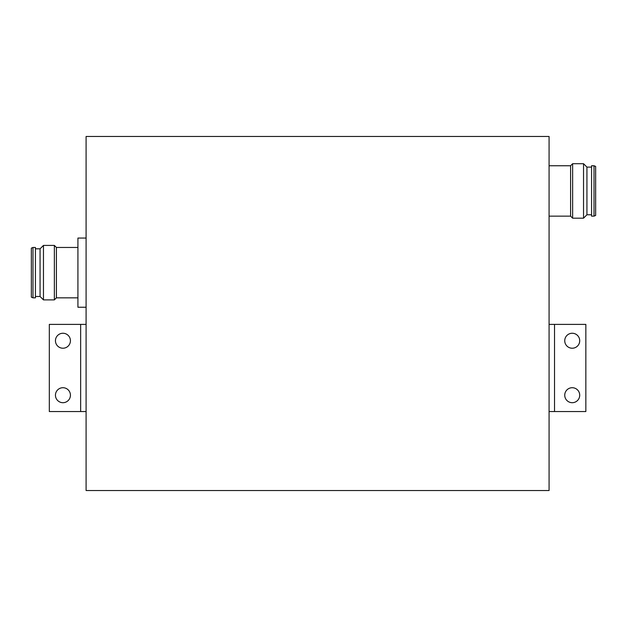 <?xml version="1.0" encoding="UTF-8"?>
<svg xmlns="http://www.w3.org/2000/svg" width="627" height="627" viewBox="0 0 627 627"><rect width="100%" height="100%" fill="white"/><g stroke="black" fill="none" stroke-linecap="round" stroke-linejoin="round"><path stroke-width="0.94" d="M549.08 490.526L86.095 490.526L86.095 136.474L549.08 136.474L549.08 490.526M86.095 307.238L77.92 307.238L77.92 238.064L86.095 238.064M77.92 247.453L56.406 247.453L56.406 297.841L54.361 299.886L43.467 299.886L43.467 245.416L54.361 245.416L54.361 299.886M43.467 245.416L40.065 248.817L40.065 296.477L43.467 299.886M35.433 272.651L35.433 297.841L32.98 297.841L32.98 247.453L35.433 247.453L35.433 272.651M32.98 247.453L31.35 248.143L31.35 297.159L32.98 297.841M549.08 216.135L570.594 216.135L570.594 165.755L572.639 163.71L583.533 163.71L583.533 218.18L572.639 218.18L572.639 163.71M583.533 218.18L586.935 214.771L586.935 167.111L583.533 163.71M591.567 216.135L591.567 165.755L594.02 165.755L594.02 216.135L591.567 216.135M594.02 216.135L595.65 215.453L595.65 166.437L594.02 165.755M572.232 387.713A7.493 7.493 0 0 0 564.739 395.206A7.493 7.493 0 0 0 572.232 402.699A7.493 7.493 0 0 0 579.716 395.206A7.493 7.493 0 0 0 572.232 387.713M572.232 333.25A7.493 7.493 0 0 0 564.739 340.735A7.493 7.493 0 0 0 572.232 348.228A7.493 7.493 0 0 0 579.716 340.735A7.493 7.493 0 0 0 572.232 333.25M549.08 411.547L585.845 411.547L585.845 324.394L549.08 324.394M62.943 348.228A7.493 7.493 0 0 0 70.428 340.735A7.493 7.493 0 0 0 62.943 333.25A7.493 7.493 0 0 0 55.45 340.735A7.493 7.493 0 0 0 62.943 348.228M62.943 402.699A7.493 7.493 0 0 0 70.428 395.206A7.493 7.493 0 0 0 62.943 387.713A7.493 7.493 0 0 0 55.45 395.206A7.493 7.493 0 0 0 62.943 402.699M86.095 324.394L49.321 324.394L49.321 411.547L86.095 411.547M554.527 411.547L554.527 324.394M80.648 324.394L80.648 411.547M77.92 297.841L56.406 297.841M40.065 296.477L35.433 296.477M56.406 247.453L54.361 245.416M40.065 248.817L35.433 248.817M570.594 216.135L572.639 218.18M586.935 214.771L591.567 214.771M549.08 165.755L570.594 165.755M586.935 167.111L591.567 167.111"/></g></svg>
